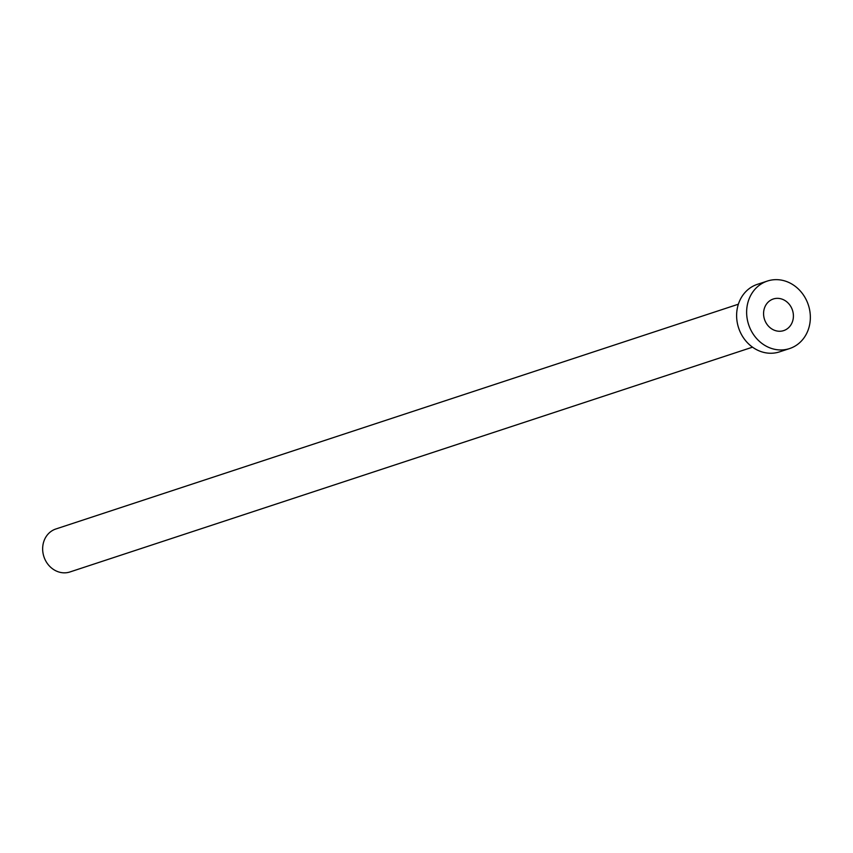 <?xml version="1.0" encoding="UTF-8"?>
<svg xmlns="http://www.w3.org/2000/svg" width="853" height="853" viewBox="0 0 853 853"><rect width="100%" height="100%" fill="white"/><g stroke="black" fill="none" stroke-linecap="round" stroke-linejoin="round"><path stroke-width="1.28" d="M772.914 329.578A16.633 14.714 71.8 0 0 783.694 330.601A16.633 14.714 71.8 0 0 793.407 316.228A16.633 14.714 71.8 0 0 784.078 300.032A16.633 14.714 71.8 0 0 773.287 298.998A16.633 14.714 71.8 0 0 763.574 313.382A16.633 14.714 71.8 0 0 772.914 329.578M752.517 347.171L69.999 571.947A22.615 20.003 -108.2 0 1 55.338 570.55A22.615 20.003 -108.2 0 1 42.65 548.543A22.615 20.003 -108.2 0 1 55.85 528.988L738.367 304.212M789.611 348.557L779.589 351.852A35.538 31.433 -108.2 0 1 756.547 349.655A35.538 31.433 -108.2 0 1 736.619 315.066A35.538 31.433 -108.2 0 1 757.357 284.348L767.38 281.053A35.538 31.433 -108.2 0 1 790.422 283.249A35.538 31.433 -108.2 0 1 810.35 317.838A35.538 31.433 -108.2 0 1 789.611 348.557A35.538 31.433 -108.2 0 1 766.57 346.361A35.538 31.433 -108.2 0 1 746.631 311.761A35.538 31.433 -108.2 0 1 767.38 281.053"/></g></svg>
